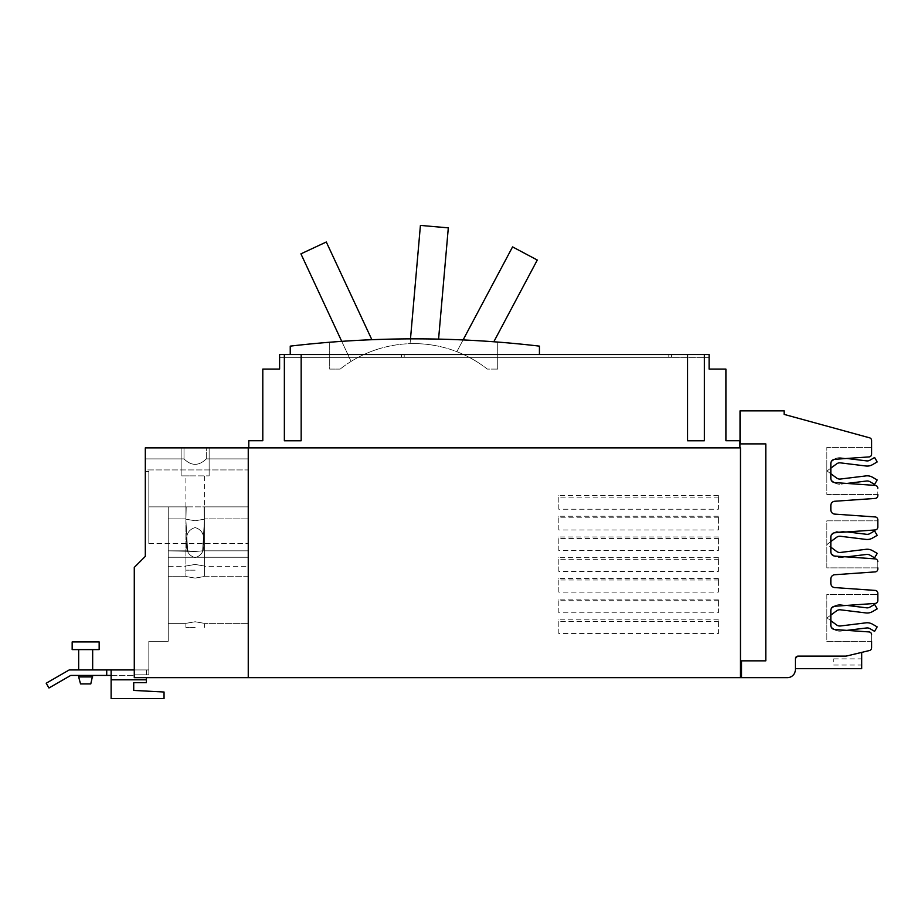 <?xml version="1.0" encoding="UTF-8"?>
<svg xmlns="http://www.w3.org/2000/svg" width="924" height="924" viewBox="0 0 924 924"><rect width="100%" height="100%" fill="white"/><g stroke="black" fill="none" stroke-linecap="round" stroke-linejoin="round"><path stroke-width="0.69" stroke-dasharray="4.62 3.46" d="M371.864 339.709L326.299 242.007L300.924 253.846L351.085 361.423A119 119 0 0 1 376.461 349.595A119 119 0 0 0 351.085 361.423L341.73 341.349M493.82 341.764L537.283 260.037L512.566 246.893L456.837 351.697A119 119 0 0 1 481.554 364.841A119 119 0 0 0 456.837 351.697L463.086 339.94M438.577 339.108L448.313 227.858L420.42 225.41L410.071 343.67A119 119 0 0 1 437.964 346.107A119 119 0 0 0 410.071 343.67L410.487 338.854M497.713 369.092L487.306 369.092A119 119 0 0 0 340.136 369.092A119 119 0 0 1 487.306 369.092L497.713 369.092L497.713 342.065A1069.9 1069.9 0 0 0 329.718 342.238A1069.9 1069.9 0 0 1 497.713 342.065L497.713 369.092M340.136 369.092L329.718 369.092L329.718 342.238L329.718 369.092L340.136 369.092M195.137 627.488L185.897 627.488L195.137 627.488M195.137 570.166L185.897 570.166L195.137 570.166M404.204 354.527L668.791 354.527L404.204 354.527L404.204 357.334L401.397 357.334L401.397 354.527L401.397 357.334L404.204 357.334L404.204 354.527M539.431 354.527L539.431 346.13A1069.9 1069.9 0 0 0 290.24 346.13L290.24 354.527L401.397 354.527L401.397 357.334L279.602 357.334L279.602 354.527L668.791 354.527L668.791 357.334L404.204 357.334L668.791 357.334L668.791 354.527L668.791 357.334L668.791 354.527L668.791 357.334L279.602 357.334L279.602 354.527L279.602 357.334L279.602 354.527L709.112 354.527L671.586 354.527L671.586 357.334L671.586 354.527L671.586 357.334L671.586 354.527L709.112 354.527L709.112 357.334L709.112 354.527L671.586 354.527L709.112 354.527L709.112 357.334L671.586 357.334L671.586 354.527L709.112 354.527L671.586 354.527L671.586 357.334L709.112 357.334L709.112 354.527L709.112 357.334L671.586 357.334L709.112 357.334L709.112 354.527L279.602 354.527L279.602 357.334L279.602 354.527L668.791 354.527L668.791 357.334L279.602 357.334L709.112 357.334L671.586 357.334L709.112 357.334L709.112 354.527L709.112 357.334L279.602 357.334L668.791 357.334L279.602 357.334L279.602 354.527L401.397 354.527L401.397 357.334L279.602 357.334L279.602 354.527L279.602 369.092L262.797 369.092L262.797 440.736L248.799 440.736L248.799 447.874L739.905 447.874L248.799 447.874M72.164 649.595L99.157 649.595L85.666 649.595L99.157 649.595L99.157 641.926L72.164 641.926L99.157 641.926L72.164 641.926L72.164 649.595L99.157 649.595L72.164 649.595L72.164 641.926M195.137 621.76C183.229 623.804 183.229 623.804 195.137 621.76C183.229 623.804 183.229 623.804 195.137 621.76C207.045 623.804 207.045 623.804 195.137 621.76C207.045 623.804 207.045 623.804 195.137 621.76C183.229 623.804 183.229 623.804 195.137 621.76C183.229 623.804 183.229 623.804 195.137 621.76C207.045 623.804 207.045 623.804 195.137 621.76C207.045 623.804 207.045 623.804 195.137 621.76C183.229 623.804 183.229 623.804 195.137 621.76C183.229 623.804 183.229 623.804 195.137 621.76C207.045 623.804 207.045 623.804 195.137 621.76C207.045 623.804 207.045 623.804 195.137 621.76C183.229 623.804 183.229 623.804 195.137 621.76C183.229 623.804 183.229 623.804 195.137 621.76C207.045 623.804 207.045 623.804 195.137 621.76C207.045 623.804 207.045 623.804 195.137 621.76C183.229 623.804 183.229 623.804 195.137 621.76C183.229 623.804 183.229 623.804 195.137 621.76C207.045 623.804 207.045 623.804 195.137 621.76C207.045 623.804 207.045 623.804 195.137 621.76C183.229 623.804 183.229 623.804 195.137 621.76C183.229 623.804 183.229 623.804 195.137 621.76C207.045 623.804 207.045 623.804 195.137 621.76C207.045 623.804 207.045 623.804 195.137 621.76M248.244 599.93L248.244 623.631L248.244 599.93M248.244 542.607L248.244 518.907L248.244 542.607M195.137 564.437C183.229 566.481 183.229 566.481 195.137 564.437C183.229 566.481 183.229 566.481 195.137 564.437C207.045 566.481 207.045 566.481 195.137 564.437C207.045 566.481 207.045 566.481 195.137 564.437C183.229 566.481 183.229 566.481 195.137 564.437C183.229 566.481 183.229 566.481 195.137 564.437C207.045 566.481 207.045 566.481 195.137 564.437C207.045 566.481 207.045 566.481 195.137 564.437C183.229 566.481 183.229 566.481 195.137 564.437C183.229 566.481 183.229 566.481 195.137 564.437C207.045 566.481 207.045 566.481 195.137 564.437C207.045 566.481 207.045 566.481 195.137 564.437M739.905 447.874L739.905 440.736L725.906 440.736L725.906 369.092L709.112 369.092L709.112 354.527L704.354 354.527L704.354 440.771L704.354 354.527L704.354 440.771L687.548 440.771L687.548 354.527L687.548 440.771L704.354 440.771L687.548 440.771L687.548 354.527L301.166 354.527L301.166 440.771L301.166 354.527L301.166 440.771L284.361 440.771L284.361 354.527L284.361 440.771L301.166 440.771L284.361 440.771L284.361 354.527L279.602 354.527L668.791 354.527L290.24 354.527M85.666 683.922L80.538 683.922L90.783 683.922L80.538 683.922L85.666 683.922L80.538 683.922L78.667 676.922L92.666 676.922L78.667 676.922L78.667 675.432L92.666 675.432L78.667 675.432L92.666 675.432L78.667 675.432L78.667 676.922L92.666 676.922L85.666 676.922L92.666 676.922L92.666 675.432L90.783 683.922L85.666 683.922M248.244 506.872L202.668 506.872L248.244 506.872L248.244 550.831L248.244 506.872L204.065 506.872L248.244 506.872L248.244 550.831L202.633 550.831L248.244 550.831L248.244 506.872L204.065 506.872L204.366 520.247L204.065 506.872L248.244 506.872L248.244 550.831L202.633 550.831L204.366 520.247L202.633 550.831L248.244 550.831L248.244 506.872L248.244 557.264L248.244 550.831L202.633 550.831L204.366 520.247L204.065 506.872L204.366 520.247L202.633 550.831L195.137 551.513L202.633 550.831L195.137 551.513L187.641 550.831L185.897 520.247L187.641 550.831L168.237 550.831L195.137 551.513L202.633 550.831L204.366 520.247L204.366 506.872L202.668 506.872L248.244 506.872L248.244 557.264L168.237 557.264L248.244 557.264L248.244 506.872L202.668 506.872L204.366 506.872L204.366 520.247L202.633 550.831L248.244 550.831L248.244 557.264L248.244 550.831L248.244 557.264L168.237 557.264L168.237 550.831L195.137 551.513L187.641 550.831L185.897 520.247L186.209 506.872L185.897 520.247L187.641 550.831L168.237 550.831L195.137 551.513L202.633 550.831L195.137 551.513L187.641 550.831L185.897 520.247L186.209 506.872L168.237 506.872L168.237 550.831L168.237 506.872L187.595 506.872L185.897 506.872L185.897 520.247L187.641 550.831L168.237 550.831L168.237 506.872L186.209 506.872L185.897 520.247L186.209 506.872L168.237 506.872L168.237 550.831L168.237 506.872L186.209 506.872L168.237 506.872L168.237 557.264L248.244 557.264L248.244 543.416L248.244 557.264L248.244 550.831L248.244 557.264L168.237 557.264L168.237 550.831L168.237 641.268L168.237 557.264L248.244 557.264L248.244 506.872L185.897 506.872L248.244 506.872M168.237 599.93L168.237 623.631L168.237 599.93M195.137 578.101C207.045 576.045 207.045 576.045 195.137 578.101C207.045 576.045 207.045 576.045 195.137 578.101C183.229 576.045 183.229 576.045 195.137 578.101C183.229 576.045 183.229 576.045 195.137 578.101C207.045 576.045 207.045 576.045 195.137 578.101C207.045 576.045 207.045 576.045 195.137 578.101C183.229 576.045 183.229 576.045 195.137 578.101C183.229 576.045 183.229 576.045 195.137 578.101C207.045 576.045 207.045 576.045 195.137 578.101C207.045 576.045 207.045 576.045 195.137 578.101C183.229 576.045 183.229 576.045 195.137 578.101C183.229 576.045 183.229 576.045 195.137 578.101C207.045 576.045 207.045 576.045 195.137 578.101C207.045 576.045 207.045 576.045 195.137 578.101C183.229 576.045 183.229 576.045 195.137 578.101C183.229 576.045 183.229 576.045 195.137 578.101C207.045 576.045 207.045 576.045 195.137 578.101C207.045 576.045 207.045 576.045 195.137 578.101C183.229 576.045 183.229 576.045 195.137 578.101C183.229 576.045 183.229 576.045 195.137 578.101C207.045 576.045 207.045 576.045 195.137 578.101C207.045 576.045 207.045 576.045 195.137 578.101C183.229 576.045 183.229 576.045 195.137 578.101C183.229 576.045 183.229 576.045 195.137 578.101M168.237 542.607L168.237 518.907L168.237 542.607M195.137 527.581C188.519 529.567 185.724 534.58 186.74 542.607C185.724 534.58 188.519 529.567 195.137 527.581C201.755 529.567 204.55 534.58 203.523 542.607C204.55 534.58 201.755 529.567 195.137 527.581C201.755 529.567 204.55 534.58 203.523 542.607C204.55 550.635 201.755 555.636 195.137 557.634C188.519 555.636 185.724 550.635 186.74 542.607C185.724 550.635 188.519 555.636 195.137 557.634C201.755 555.636 204.55 550.635 203.523 542.607C204.55 550.635 201.755 555.636 195.137 557.634C188.519 555.636 185.724 550.635 186.74 542.607C185.724 534.58 188.519 529.567 195.137 527.581C188.519 529.567 185.724 534.58 186.74 542.607C185.724 550.635 188.519 555.636 195.137 557.634C201.755 555.636 204.55 550.635 203.523 542.607C204.55 534.58 201.755 529.567 195.137 527.581C201.755 529.567 204.55 534.58 203.523 542.607C204.55 550.635 201.755 555.636 195.137 557.634C188.519 555.636 185.724 550.635 186.74 542.607C185.724 534.58 188.519 529.567 195.137 527.581C188.519 529.567 185.724 534.58 186.74 542.607C185.724 550.635 188.519 555.636 195.137 557.634C201.755 555.636 204.55 550.635 203.523 542.607C204.55 534.58 201.755 529.567 195.137 527.581M195.137 520.778C207.045 518.722 207.045 518.722 195.137 520.778C207.045 518.722 207.045 518.722 195.137 520.778C183.229 518.722 183.229 518.722 195.137 520.778C183.229 518.722 183.229 518.722 195.137 520.778C207.045 518.722 207.045 518.722 195.137 520.778C207.045 518.722 207.045 518.722 195.137 520.778C183.229 518.722 183.229 518.722 195.137 520.778C183.229 518.722 183.229 518.722 195.137 520.778C207.045 518.722 207.045 518.722 195.137 520.778C207.045 518.722 207.045 518.722 195.137 520.778C183.229 518.722 183.229 518.722 195.137 520.778C183.229 518.722 183.229 518.722 195.137 520.778M148.833 506.872L187.595 506.872L148.833 506.872L187.595 506.872L148.833 506.872L187.595 506.872L148.833 506.872L148.833 543.416L148.833 506.872M195.137 475.872L185.897 475.872L195.137 475.872M301.166 354.527L284.361 354.527M704.354 354.527L687.548 354.527M111.123 675.432L134.28 675.432L111.123 675.432L111.123 669.923L111.123 698.59L111.123 669.923L69.242 669.923L46.2 683.229L48.96 687.999L70.721 675.432L106.722 675.432L106.722 669.923L106.722 675.432L111.123 675.432L111.123 698.59L164.045 698.59L164.045 692.018L133.726 690.424L164.045 692.018L164.045 698.59L111.123 698.59L164.045 698.59L164.045 692.018L133.726 690.424L133.726 682.709L133.726 690.424M111.123 669.923L148.833 669.923L148.833 641.268L168.237 641.268L168.237 550.831L168.237 641.268L168.237 557.264L168.237 641.268L148.833 641.268L168.237 641.268L148.833 641.268L148.833 674.843L146.408 674.843L148.833 674.843L148.833 641.268L148.833 674.843L148.833 669.923L146.408 669.923L146.408 674.843L134.28 674.843L134.28 567.405L134.28 669.923L134.28 567.405L134.28 669.923L134.28 567.405L145.311 556.387L134.28 567.405L145.311 556.387L145.311 471.529L145.311 556.387L134.28 567.405L145.311 556.387L145.311 471.529L145.311 556.387L134.28 567.405L145.311 556.387L145.311 447.874L145.311 469.923L145.311 447.874L184.003 447.874L145.311 447.874L145.311 469.923L248.244 469.923L248.244 458.893L248.244 469.923L248.244 458.893L206.271 458.893C198.845 466.135 191.418 466.135 184.003 458.893C191.418 466.135 198.845 466.135 206.271 458.893C198.845 466.135 191.418 466.135 184.003 458.893L145.311 458.893L145.311 447.874L184.003 447.874L181.139 447.874L181.139 475.872L209.136 475.872L181.139 475.872L209.136 475.872L181.139 475.872L209.136 475.872L181.139 475.872L181.139 447.874L184.003 447.874L184.003 458.893L145.311 458.893L184.003 458.893L184.003 447.874L145.311 447.874L248.244 447.874L206.271 447.874L206.271 458.893L206.271 447.874L209.136 447.874L209.136 475.872L209.136 447.874L181.139 447.874L181.139 475.872L181.139 447.874L184.003 447.874L181.139 447.874L181.139 475.872L181.139 447.874L209.136 447.874L209.136 475.872L209.136 447.874L206.271 447.874L248.244 447.874L248.244 458.893L206.271 458.893L206.271 447.874L206.271 458.893L248.244 458.893L248.244 469.923L145.311 469.923L145.311 458.893L184.003 458.893C191.418 466.135 198.845 466.135 206.271 458.893L248.244 458.893L248.244 447.874L206.271 447.874L209.136 447.874L209.136 475.872L209.136 447.874L206.271 447.874L248.244 447.874L248.244 677.639L248.244 447.874L248.244 677.639L134.28 677.639L146.408 677.639L146.408 682.709L133.726 682.709L146.408 682.709L146.408 679.81L146.408 682.709L133.726 682.709M830.838 615.084L836.613 610.822A5.348 5.348 0 0 1 840.447 609.805L865.95 612.935A10.499 10.499 0 0 0 872.475 611.607L877.188 608.893L874.612 604.423L869.9 607.149A5.348 5.348 0 0 1 866.573 607.819L841.071 604.7A10.499 10.499 0 0 0 833.552 606.675L831.496 608.2A4.204 4.204 0 0 0 830.838 610.441A4.204 4.204 0 0 1 834.753 606.248L875.19 603.43A2.795 2.795 0 0 0 877.8 600.635A2.795 2.795 0 0 1 875.19 603.43L834.753 606.248A4.204 4.204 0 0 0 833.968 606.387A10.499 10.499 0 0 1 841.071 604.7A10.499 10.499 0 0 0 833.552 606.675A10.499 10.499 0 0 1 841.071 604.7L846.858 605.405M871.632 641.406L826.841 641.406L826.841 594.375L877.8 594.375L826.841 594.375L826.841 641.406L871.632 641.406L871.632 634.719A2.795 2.795 0 0 0 869.022 631.924A2.795 2.795 0 0 1 871.632 634.719A2.795 2.795 0 0 0 869.022 631.924L834.753 629.533A4.204 4.204 0 0 1 830.838 625.34L830.838 610.441L830.838 625.34A4.204 4.204 0 0 0 831.496 627.581L833.552 629.105A10.499 10.499 0 0 0 841.071 631.08A10.499 10.499 0 0 1 833.968 629.406A4.204 4.204 0 0 0 834.753 629.533L846.858 630.376L841.071 631.08L866.573 627.962A5.348 5.348 0 0 1 869.9 628.632L874.612 631.358L877.188 626.888L872.475 624.174A10.499 10.499 0 0 0 865.95 622.845L840.447 625.975A5.348 5.348 0 0 1 836.613 624.971L826.841 617.74L826.841 611.63L826.841 617.74L830.838 620.697M841.071 604.7L866.573 607.819L841.071 604.7M869.9 607.149L874.612 604.423L869.9 607.149A5.348 5.348 0 0 1 866.573 607.819M874.612 604.423L877.188 608.893L874.612 604.423M872.475 611.607A10.499 10.499 0 0 1 865.95 612.935A10.499 10.499 0 0 0 872.475 611.607L877.188 608.893M865.95 612.935L840.447 609.805L865.95 612.935M836.613 610.822L826.841 618.041L826.841 624.15L826.841 618.041L836.613 610.822A5.348 5.348 0 0 1 840.447 609.805M830.838 541.556L836.613 537.294A5.348 5.348 0 0 1 840.447 536.278L865.95 539.408A10.499 10.499 0 0 0 872.475 538.08L877.188 535.366L874.612 530.907L869.9 533.622A5.348 5.348 0 0 1 866.573 534.303L841.071 531.173A10.499 10.499 0 0 0 833.552 533.148L831.565 534.615A4.204 4.204 0 0 0 830.838 536.971A4.204 4.204 0 0 1 834.753 532.778L875.19 529.96A2.795 2.795 0 0 0 877.8 527.165A2.795 2.795 0 0 1 875.19 529.96L834.753 532.778A4.204 4.204 0 0 0 833.829 532.952A10.499 10.499 0 0 1 841.071 531.173A10.499 10.499 0 0 0 833.552 533.148A10.499 10.499 0 0 1 841.071 531.173L847.146 531.912M877.8 567.879L826.841 567.879L826.841 520.847L877.8 520.847L826.841 520.847L826.841 567.879L877.8 567.879L877.8 561.677A2.795 2.795 0 0 0 875.19 558.881A2.795 2.795 0 0 1 877.8 561.677A2.795 2.795 0 0 0 875.19 558.881L834.753 556.063A4.204 4.204 0 0 1 830.838 551.871L830.838 536.971L830.838 551.871A4.204 4.204 0 0 0 831.427 554.007L833.552 555.578A10.499 10.499 0 0 0 841.071 557.565A10.499 10.499 0 0 1 834.106 555.959A4.204 4.204 0 0 0 834.753 556.063L846.569 556.883L841.071 557.565L866.573 554.435A5.348 5.348 0 0 1 869.9 555.105L874.612 557.83L877.188 553.361L872.475 550.646A10.499 10.499 0 0 0 865.95 549.318L840.447 552.448A5.348 5.348 0 0 1 836.613 551.443L826.841 544.213L826.841 538.103L826.841 544.213L830.838 547.17M841.071 531.173L866.573 534.303L841.071 531.173M869.9 533.622A5.348 5.348 0 0 1 866.573 534.303A5.348 5.348 0 0 0 869.9 533.622L874.612 530.907L869.9 533.622M874.612 530.907L877.188 535.366L874.612 530.907M872.475 538.08A10.499 10.499 0 0 1 865.95 539.408A10.499 10.499 0 0 0 872.475 538.08L877.188 535.366M865.95 539.408L840.447 536.278L865.95 539.408M836.613 537.294L826.841 544.513L826.841 550.623L826.841 544.513L836.613 537.294A5.348 5.348 0 0 1 840.447 536.278M830.838 468.145L836.613 463.871A5.348 5.348 0 0 1 840.447 462.866L865.95 465.996A10.499 10.499 0 0 0 872.475 464.668L877.188 461.954L874.612 457.484L869.9 460.21A5.348 5.348 0 0 1 866.573 460.88L841.071 457.761A10.499 10.499 0 0 0 833.552 459.736L831.496 461.261A4.204 4.204 0 0 0 830.838 463.502A4.204 4.204 0 0 1 834.753 459.309L869.022 456.918A2.795 2.795 0 0 0 871.632 454.123A2.795 2.795 0 0 1 869.022 456.918L834.753 459.309A4.204 4.204 0 0 0 833.968 459.436A10.499 10.499 0 0 1 841.071 457.761A10.499 10.499 0 0 0 833.552 459.736A10.499 10.499 0 0 1 841.071 457.761L846.858 458.466M877.8 494.467L826.841 494.467L826.841 447.435L871.632 447.435L826.841 447.435L826.841 494.467L877.8 494.467L877.8 488.207A2.795 2.795 0 0 0 875.19 485.412A2.795 2.795 0 0 1 877.8 488.207A2.795 2.795 0 0 0 875.19 485.412L834.753 482.594A4.204 4.204 0 0 1 830.838 478.401L830.838 463.502L830.838 478.401A4.204 4.204 0 0 0 831.496 480.642L833.552 482.166A10.499 10.499 0 0 0 841.071 484.141A10.499 10.499 0 0 1 833.968 482.455A4.204 4.204 0 0 0 834.753 482.594L846.858 483.437L841.071 484.141L866.573 481.011A5.348 5.348 0 0 1 869.9 481.693L874.612 484.419L877.188 479.949L872.475 477.234A10.499 10.499 0 0 0 865.95 475.906L840.447 479.036A5.348 5.348 0 0 1 836.613 478.02L826.841 470.801L826.841 464.691L826.841 470.801L830.838 473.758M841.071 457.761L866.573 460.88L841.071 457.761M869.9 460.21L874.612 457.484L869.9 460.21A5.348 5.348 0 0 1 866.573 460.88M874.612 457.484L877.188 461.954L874.612 457.484M872.475 464.668A10.499 10.499 0 0 1 865.95 465.996A10.499 10.499 0 0 0 872.475 464.668L877.188 461.954M865.95 465.996L840.447 462.866L865.95 465.996M836.613 463.871L826.841 471.101L826.841 477.211L826.841 471.101L836.613 463.871A5.348 5.348 0 0 1 840.447 462.866M145.311 471.529L148.833 471.529L145.311 471.529L148.833 471.529L145.311 471.529L148.833 471.529L148.833 543.416L148.833 471.529L148.833 543.416L148.833 471.529L145.311 471.529L145.311 556.387M85.666 669.923L78.667 669.923L85.666 669.923M106.722 669.923L106.722 675.432M134.28 669.923L148.833 669.923L134.28 669.923L148.833 669.923L134.28 669.923L146.408 669.923L146.408 674.843L146.408 669.923L146.408 674.843L134.28 674.843L134.28 677.639L134.28 675.432L134.28 677.639L146.408 677.639L134.28 677.639L134.28 674.843L148.833 674.843L134.28 674.843L134.28 567.405L134.28 677.639L146.408 677.639L146.408 679.81L146.408 677.639M148.833 641.268L168.237 641.268L148.833 641.268M826.841 618.041L826.841 611.63L826.841 618.041M833.552 606.675L831.496 608.2M826.841 544.513L826.841 538.103L826.841 544.513M833.552 533.148L831.565 534.615M826.841 471.101L826.841 464.691L826.841 471.101M833.552 459.736L831.496 461.261M184.003 458.893L184.003 447.874L184.003 458.893M718.422 619.842L558.824 619.842L558.824 633.552L718.422 633.552L718.422 619.842L718.422 621.448L558.824 621.448L558.824 619.842M718.422 621.448L718.422 633.552M558.824 633.552L558.824 621.448M718.422 599.122L558.824 599.122L558.824 612.831L718.422 612.831L718.422 599.122L718.422 600.727L558.824 600.727L558.824 599.122M718.422 600.727L718.422 612.831M558.824 612.831L558.824 600.727M718.422 578.401L558.824 578.401L558.824 592.111L718.422 592.111L718.422 578.401L718.422 580.006L558.824 580.006L558.824 578.401M718.422 580.006L718.422 592.111M558.824 592.111L558.824 580.006M718.422 557.68L558.824 557.68L558.824 571.39L718.422 571.39L718.422 557.68L718.422 559.286L558.824 559.286L558.824 557.68M718.422 559.286L718.422 571.39M558.824 571.39L558.824 559.286M718.422 536.959L558.824 536.959L558.824 550.669L718.422 550.669L718.422 536.959L718.422 538.565L558.824 538.565L558.824 536.959M718.422 538.565L718.422 550.669M558.824 550.669L558.824 538.565M718.422 516.239L558.824 516.239L558.824 529.949L718.422 529.949L718.422 516.239L718.422 517.844L558.824 517.844L558.824 516.239M718.422 517.844L718.422 529.949M558.824 529.949L558.824 517.844M718.422 495.53L558.824 495.53L558.824 509.228L718.422 509.228L718.422 495.53L718.422 497.124L558.824 497.124L558.824 495.53M718.422 497.124L718.422 509.228M558.824 509.228L558.824 497.124M248.244 677.639L740.471 677.639L740.471 447.874L740.471 677.639L740.471 447.874L248.244 447.874M869.022 631.924L834.753 629.533A4.204 4.204 0 0 1 830.838 625.34L830.838 610.441A4.204 4.204 0 0 1 834.753 606.248L875.19 603.43A2.795 2.795 0 0 0 877.8 600.635L877.8 594.375M875.19 558.881L834.753 556.063A4.204 4.204 0 0 1 830.838 551.871L830.838 536.971A4.204 4.204 0 0 1 834.753 532.778L875.19 529.96A2.795 2.795 0 0 0 877.8 527.165L877.8 520.847M875.19 485.412L834.753 482.594A4.204 4.204 0 0 1 830.838 478.401L830.838 463.502A4.204 4.204 0 0 1 834.753 459.309L869.022 456.918A2.795 2.795 0 0 0 871.632 454.123L871.632 447.435M871.632 454.123L871.632 440.505A2.795 2.795 0 0 0 869.565 437.814L784.13 414.391L784.13 410.88L740.032 410.88L740.032 443.89L765.8 443.89L765.8 660.845L765.8 443.89L740.032 443.89L765.8 443.89L765.8 660.845L741.522 660.845L741.522 677.639L741.522 660.845L765.8 660.845L741.522 660.845L741.522 677.639L787.398 677.639A7.946 7.946 0 0 0 795.345 669.692L795.345 658.916A2.795 2.795 0 0 1 798.151 656.109L845.46 656.109L798.151 656.109L795.345 658.916L795.345 668.676L795.345 658.916L798.151 656.109L845.46 656.109L869.484 650.519A2.795 2.795 0 0 0 871.632 647.793L871.632 634.719M740.471 677.639L741.522 677.639M877.8 600.635L877.8 593.208A2.795 2.795 0 0 0 875.19 590.413L834.753 587.583A4.204 4.204 0 0 1 830.838 583.391L830.838 578.921A4.204 4.204 0 0 1 834.753 574.728L875.19 571.898A2.795 2.795 0 0 0 877.8 569.103L877.8 561.677M877.8 527.165L877.8 519.738A2.795 2.795 0 0 0 875.19 516.943L834.753 514.114A4.204 4.204 0 0 1 830.838 509.921L830.838 505.451A4.204 4.204 0 0 1 834.753 501.258L875.19 498.429A2.795 2.795 0 0 0 877.8 495.634L877.8 488.207M845.46 656.109A6.156 6.156 0 0 0 846.892 655.948L845.46 656.109M861.711 652.39L846.892 655.948L861.711 652.39L861.711 668.676L795.345 668.676M833.702 661.965L833.702 658.881L833.702 661.965M861.711 661.965L861.711 658.881L861.711 661.965M148.833 543.416L248.244 543.416L148.833 543.416M111.123 679.81L146.408 679.81M185.897 627.488L185.897 623.631L168.237 623.631L185.897 623.631L168.237 623.631L185.897 623.631L168.237 623.631L185.897 623.631L185.897 627.488M204.366 627.488L204.366 623.631L204.366 627.488M185.897 570.166L185.897 566.308L185.897 570.166L185.897 566.308L168.237 566.308M204.366 570.166L204.366 566.308L204.366 570.166L204.366 566.308L248.244 566.308M99.157 649.595L99.157 641.926M248.244 576.23L204.366 576.23L204.366 520.247L204.366 576.23L204.366 520.247L204.366 576.23L204.366 520.247L204.366 576.23L248.244 576.23M185.897 576.23L168.237 576.23L185.897 576.23L185.897 520.247L185.897 576.23L185.897 520.247L185.897 576.23L168.237 576.23L185.897 576.23L185.897 520.247L185.897 576.23L168.237 576.23L185.897 576.23M248.244 623.631L204.366 623.631L248.244 623.631M248.244 518.907L204.366 518.907L248.244 518.907L204.366 518.907L204.366 475.872M168.237 518.907L185.897 518.907L168.237 518.907L185.897 518.907L185.897 475.872M90.783 683.922L92.666 676.922M80.538 683.922L78.667 676.922M78.667 669.923L78.667 649.595L78.667 669.923M92.666 669.923L92.666 649.595L92.666 669.923M833.702 658.881L861.711 658.881M833.702 665.037L861.711 665.037"/><path stroke-width="1.39" d="M341.73 341.349L300.924 253.846L326.299 242.007L371.864 339.709M463.086 339.94L512.566 246.893L537.283 260.037L493.82 341.764M410.487 338.854L420.42 225.41L448.313 227.858L438.577 339.108M290.24 354.527L290.24 346.13A1069.9 1069.9 0 0 1 539.431 346.13L539.431 354.527M72.164 641.926L99.157 641.926L99.157 649.595L72.164 649.595L72.164 641.926M92.666 676.922L78.667 676.922L80.538 683.922L90.783 683.922L92.666 675.432M687.548 354.527L704.354 354.527L704.354 440.771L687.548 440.771L687.548 354.527L301.166 354.527L301.166 440.771L284.361 440.771L284.361 354.527L301.166 354.527M133.726 690.424L133.726 682.709L133.726 690.424L164.045 692.018L164.045 698.59L111.123 698.59L111.123 669.923L69.242 669.923L46.2 683.229L48.96 687.999L70.721 675.432L111.123 675.432M833.552 606.675A10.499 10.499 0 0 1 833.968 606.387A4.204 4.204 0 0 0 831.496 608.2L833.552 606.675L831.496 608.2M846.858 605.405L866.573 607.819A5.348 5.348 0 0 0 869.9 607.149L874.612 604.423L877.188 608.893L872.475 611.607A10.499 10.499 0 0 1 865.95 612.935L840.447 609.805A5.348 5.348 0 0 0 836.613 610.822L830.838 615.084M833.968 629.406A10.499 10.499 0 0 1 833.552 629.105L831.496 627.581A4.204 4.204 0 0 0 833.968 629.406M830.838 620.697L836.613 624.971A5.348 5.348 0 0 0 840.447 625.975L865.95 622.845A10.499 10.499 0 0 1 872.475 624.174L877.188 626.888L874.612 631.358L869.9 628.632A5.348 5.348 0 0 0 866.573 627.962L846.858 630.376L869.022 631.924L834.753 629.533A4.204 4.204 0 0 1 830.838 625.34L830.838 610.441A4.204 4.204 0 0 1 834.753 606.248L875.19 603.43A2.795 2.795 0 0 0 877.8 600.635L877.8 593.208A2.795 2.795 0 0 0 875.19 590.413L834.753 587.583A4.204 4.204 0 0 1 830.838 583.391L830.838 578.921A4.204 4.204 0 0 1 834.753 574.728L875.19 571.898A2.795 2.795 0 0 0 877.8 569.103L877.8 567.879M866.573 607.819A5.348 5.348 0 0 0 869.9 607.149M877.188 608.893L872.475 611.607M840.447 609.805A5.348 5.348 0 0 0 836.613 610.822M833.552 533.148A10.499 10.499 0 0 1 833.829 532.952A4.204 4.204 0 0 0 831.565 534.615L833.552 533.148L831.565 534.615M847.146 531.912L866.573 534.303A5.348 5.348 0 0 0 869.9 533.622L874.612 530.907L877.188 535.366L872.475 538.08A10.499 10.499 0 0 1 865.95 539.408L840.447 536.278A5.348 5.348 0 0 0 836.613 537.294L830.838 541.556M834.106 555.959A10.499 10.499 0 0 1 833.552 555.578L831.427 554.007A4.204 4.204 0 0 0 834.106 555.959M830.838 547.17L836.613 551.443A5.348 5.348 0 0 0 840.447 552.448L865.95 549.318A10.499 10.499 0 0 1 872.475 550.646L877.188 553.361L874.612 557.83L869.9 555.105A5.348 5.348 0 0 0 866.573 554.435L846.569 556.883L875.19 558.881L834.753 556.063A4.204 4.204 0 0 1 830.838 551.871L830.838 536.971A4.204 4.204 0 0 1 834.753 532.778L875.19 529.96A2.795 2.795 0 0 0 877.8 527.165L877.8 519.738A2.795 2.795 0 0 0 875.19 516.943L834.753 514.114A4.204 4.204 0 0 1 830.838 509.921L830.838 505.451A4.204 4.204 0 0 1 834.753 501.258L875.19 498.429A2.795 2.795 0 0 0 877.8 495.634L877.8 494.467M877.188 535.366L872.475 538.08M840.447 536.278A5.348 5.348 0 0 0 836.613 537.294M833.552 459.736A10.499 10.499 0 0 1 833.968 459.436A4.204 4.204 0 0 0 831.496 461.261L833.552 459.736L831.496 461.261M846.858 458.466L866.573 460.88A5.348 5.348 0 0 0 869.9 460.21L874.612 457.484L877.188 461.954L872.475 464.668A10.499 10.499 0 0 1 865.95 465.996L840.447 462.866A5.348 5.348 0 0 0 836.613 463.871L830.838 468.145M833.968 482.455A10.499 10.499 0 0 1 833.552 482.166L831.496 480.642A4.204 4.204 0 0 0 833.968 482.455M830.838 473.758L836.613 478.02A5.348 5.348 0 0 0 840.447 479.036L865.95 475.906A10.499 10.499 0 0 1 872.475 477.234L877.188 479.949L874.612 484.419L869.9 481.693A5.348 5.348 0 0 0 866.573 481.011L846.858 483.437L875.19 485.412L834.753 482.594A4.204 4.204 0 0 1 830.838 478.401L830.838 463.502A4.204 4.204 0 0 1 834.753 459.309L869.022 456.918A2.795 2.795 0 0 0 871.632 454.123L871.632 440.505A2.795 2.795 0 0 0 869.565 437.814L784.13 414.391L784.13 410.88L740.032 410.88L740.032 443.89L765.8 443.89L765.8 660.845L741.522 660.845L741.522 677.639L134.28 677.639L134.28 567.405L145.311 556.387L145.311 471.529M866.573 460.88A5.348 5.348 0 0 0 869.9 460.21M877.188 461.954L872.475 464.668M840.447 462.866A5.348 5.348 0 0 0 836.613 463.871M284.361 354.527L279.602 354.527L279.602 369.092L262.797 369.092L262.797 440.736L248.799 440.736L248.799 447.874M739.905 447.874L739.905 440.736L725.906 440.736L725.906 369.092L709.112 369.092L709.112 354.527L704.354 354.527M106.722 669.923L106.722 675.432M133.726 682.709L146.408 682.709L146.408 677.639M111.123 669.923L134.28 669.923M740.471 677.639L740.471 447.874L145.311 447.874L145.311 556.387M248.244 677.639L248.244 447.874M877.8 594.375L877.8 600.635M741.522 677.639L787.398 677.639A7.946 7.946 0 0 0 795.345 669.692L795.345 658.916A2.795 2.795 0 0 1 798.151 656.109L845.46 656.109A6.156 6.156 0 0 0 846.892 655.948L869.484 650.519A2.795 2.795 0 0 0 871.632 647.793L871.632 641.406M877.8 520.847L877.8 527.165M871.632 447.435L871.632 454.123M877.8 488.207A2.795 2.795 0 0 0 875.19 485.412M877.8 561.677A2.795 2.795 0 0 0 875.19 558.881M871.632 634.719A2.795 2.795 0 0 0 869.022 631.924M861.711 652.39L861.711 668.676L795.345 668.676M111.123 679.81L146.408 679.81M78.667 676.922L78.667 675.432M78.667 669.923L78.667 649.595M92.666 669.923L92.666 649.595"/></g></svg>
